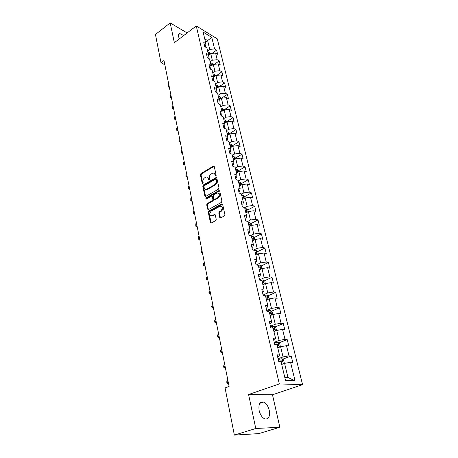 <?xml version="1.0" encoding="UTF-8"?>
<svg xmlns="http://www.w3.org/2000/svg" width="458" height="458" viewBox="0 0 458 458"><rect width="100%" height="100%" fill="white"/><g stroke="black" fill="none" stroke-linecap="round" stroke-linejoin="round"><path stroke-width="0.69" d="M215.827 176.13L216.193 175.254L214.258 166.512L213.376 166.117L200.925 173.599L200.415 174.819L202.23 183.481L202.831 183.773L203.197 182.914L202.957 181.786C202.757 180.12 203.306 178.809 204.611 177.859L206.232 176.994C207.354 176.788 208.081 177.309 208.43 178.557L208.671 179.685L209.283 179.977L209.649 179.112L209.403 177.979C209.191 176.307 209.747 174.985 211.069 174.023L212.735 173.141C213.857 172.941 214.602 173.462 214.951 174.704L215.203 175.838L215.827 176.13M269.252 410.334C268.165 406.109 266.304 403.349 263.665 402.05C259.841 401.363 258.341 404.185 259.148 410.517C260.213 414.742 262.062 417.524 264.69 418.864C268.611 419.562 270.134 416.717 269.252 410.334M183.692 35.564L179.954 33.617C178.689 33.755 178.236 34.797 178.597 36.743L179.347 38.878M219.743 217.436L220.573 217.956L224.363 215.913L224.901 214.636L222.634 204.371L221.832 203.856L208.808 211.081L208.281 212.329L210.411 222.502L211.224 223.023L215.695 220.607L216.228 219.342L215.289 214.957L214.487 214.441L211.951 215.798C209.398 215.283 209.157 213.709 211.241 211.069L220.058 206.214C222.645 206.747 222.874 208.338 220.762 210.983L219.325 211.773L218.792 213.039L219.743 217.436L220.533 217.968M248.597 394.533L255.764 428.493L234.359 435.1L258.839 433.611L279.827 427.268L272.487 394.785L302.555 384.646L279.306 383.924L248.597 394.533L272.487 394.785M187.116 32.947L170.17 22.9L174.349 42.697L196.27 25.963L279.306 383.924M170.17 22.9L155.445 34.516L161.004 62.735L164.846 64.744M234.359 435.1L225.061 387.915L229.109 386.455L163.998 60.485L161.004 62.735M218.46 189.148L218.987 187.894L216.8 178.013L216.09 177.521L203.323 184.986L202.802 186.217L204.858 196.007L205.585 196.511L218.46 189.148M219.691 191.066L221.918 201.136L221.38 202.402L208.379 209.638L207.611 209.129L206.713 204.841L207.234 203.598L212.392 200.69L212.918 199.436L212.306 196.602L211.562 196.098L205.98 199.253L205.831 198.033L218.787 190.631L219.691 191.066M302.555 384.646L217.269 38.844L196.27 25.963M282.66 359.198L291.219 356.038L288.987 355.849L286.519 345.664L288.746 345.899L287.218 339.63L284.996 339.372L282.58 329.405L284.796 329.708L283.302 323.571L281.086 323.245L278.716 313.484L280.931 313.85L279.466 307.839L277.256 307.45L274.937 297.895L277.142 298.324L275.71 292.433L273.506 291.986L271.239 282.626L273.432 283.113L272.029 277.342L269.831 276.838L267.609 267.667L269.802 268.211L268.422 262.554L266.235 261.999L264.054 253.011L266.241 253.606L264.89 248.064L262.709 247.452L260.573 238.647L262.749 239.288L261.426 233.861L259.251 233.196L257.161 224.563L259.325 225.256L258.026 219.932L255.862 219.222L253.812 210.754L255.97 211.499L254.7 206.277L252.541 205.516L250.526 197.215L252.679 197.999L251.431 192.881L249.284 192.079L247.309 183.933L249.45 184.763L248.225 179.736L246.089 178.895L244.148 170.903L246.284 171.773L245.082 166.844L242.952 165.962L241.051 158.119L243.175 159.029L241.996 154.191L239.872 153.27L238.005 145.575L240.124 146.526L238.967 141.774L236.855 140.812L235.023 133.261L237.13 134.246L235.996 129.585L233.889 128.583L232.091 121.17L234.193 122.189L233.076 117.614L230.981 116.578L229.212 109.302L231.307 110.355L230.208 105.861L228.118 104.79L226.389 97.64L228.473 98.728L227.391 94.314L225.313 93.214L223.613 86.19L225.685 87.312L224.626 82.972L222.554 81.845L220.882 74.946L222.949 76.091L221.912 71.832L219.846 70.669L218.203 63.891L220.264 65.07L219.239 60.88L217.184 59.695L215.569 53.031L217.619 54.239L216.617 50.122L214.573 48.903L211.773 37.361L203.14 32.094L205.894 43.756L203.776 42.497L204.76 46.676L206.884 47.924L208.476 54.657L206.346 53.426L207.342 57.679L209.478 58.905L211.098 65.752L208.957 64.549L209.976 68.883L212.117 70.074L213.766 77.047L211.619 75.879L212.655 80.287L214.808 81.45L216.485 88.549L214.327 87.409L215.38 91.903L217.544 93.031L219.256 100.262L217.086 99.157L218.163 103.731L220.332 104.825L222.078 112.193L219.897 111.117L220.991 115.777L223.178 116.836L224.947 124.341L222.76 123.305L223.876 128.051L226.069 129.076L227.878 136.724L225.679 135.723L226.813 140.56L229.017 141.545L230.861 149.337L228.651 148.375L229.813 153.304L232.023 154.254L233.901 162.195L231.679 161.273L232.864 166.3L235.086 167.204L236.998 175.305L234.771 174.424L235.973 179.547L238.206 180.412L240.158 188.667L237.92 187.832L239.15 193.058L241.389 193.877L243.381 202.293L241.137 201.503L242.385 206.839L244.635 207.611L246.667 216.193L244.412 215.455L245.688 220.893L247.95 221.615L250.016 230.374L247.755 229.687L249.06 235.235L251.328 235.91L253.44 244.847L251.167 244.206L252.501 249.873L254.774 250.492L256.932 259.617L254.648 259.028L256.011 264.816L258.295 265.377L260.493 274.691L258.203 274.165L259.594 280.067L261.884 280.571L264.134 290.08L261.833 289.616L263.253 295.645L265.554 296.091L267.85 305.801L265.543 305.394L266.991 311.555L269.304 311.938L271.646 321.86L269.333 321.516L270.81 327.814L273.128 328.128L275.527 338.262L273.203 337.993L274.714 344.422L277.038 344.668L278.069 344.284L276.134 344.576M291.219 356.038L292.782 362.444L290.549 362.278L295.038 380.798L285.494 380.432L281.04 361.574L278.704 361.402L277.159 354.83L279.489 355.03L277.038 344.668M277.783 347.805L280.617 346.723L283.05 356.919L278.08 358.763M277.64 356.885L278.538 356.547L279.489 355.03M283.05 356.919L288.987 355.849M280.617 346.723L286.519 345.664M273.936 331.546L276.735 330.43L279.117 340.414L274.216 342.315M273.729 340.248L274.617 339.905L275.527 338.262M279.117 340.414L284.996 339.372M276.735 330.43L282.58 329.405M270.174 315.625L272.934 314.48L275.264 324.253L270.438 326.216M269.905 323.966L270.781 323.611L271.646 321.86M275.264 324.253L281.086 323.245M272.934 314.48L278.716 313.484M266.487 300.036L269.207 298.856L271.491 308.429L266.728 310.45M266.161 308.028L267.02 307.661L267.85 305.801M271.491 308.429L277.256 307.45M269.207 298.856L274.937 297.895M262.881 284.767L265.56 283.559L267.793 292.937L263.104 295.004M262.497 292.427L263.344 292.049L264.134 290.08M267.793 292.937L273.506 291.986M265.56 283.559L271.239 282.626M259.343 269.808L261.987 268.571L264.174 277.76L259.549 279.878M258.907 277.142L259.743 276.758L260.493 274.691M264.174 277.76L269.831 276.838M261.987 268.571L267.609 267.667M255.879 255.152L258.484 253.887L260.631 262.892L256.383 264.907M255.387 262.171L256.211 261.776L256.932 259.617M260.631 262.892L266.235 261.999M258.484 253.887L264.054 253.011M252.478 240.782L255.054 239.494L257.156 248.316L253.457 250.131M251.94 247.503L252.753 247.102L253.44 244.847M257.156 248.316L262.709 247.452M255.054 239.494L260.573 238.647M249.152 226.699L251.688 225.388L253.749 234.038L250.526 235.67M248.562 233.128L249.364 232.716L250.016 230.374M253.749 234.038L259.251 233.196M251.688 225.388L257.161 224.563M245.883 212.89L248.391 211.556L250.411 220.035L247.601 221.506M245.253 219.039L246.043 218.621L246.667 216.193M250.411 220.035L255.862 219.222M248.391 211.556L253.812 210.754M242.683 199.345L245.156 197.993L247.137 206.306L244.646 207.651M242.007 205.224L242.792 204.8L243.381 202.293M247.137 206.306L252.541 205.516M245.156 197.993L250.526 197.215M239.54 186.062L241.984 184.689L243.931 192.841L241.469 194.209M238.824 191.679L239.597 191.244L240.158 188.667M243.931 192.841L249.284 192.079M241.984 184.689L247.309 183.933M236.46 173.032L238.87 171.636L240.776 179.639L238.349 181.019M235.704 178.391L236.465 177.956L236.998 175.305M240.776 179.639L246.089 178.895M238.87 171.636L244.148 170.903M233.437 160.243L235.818 158.829L237.691 166.683L235.292 168.086M232.641 165.361L233.391 164.914L233.901 162.195M237.691 166.683L242.952 165.962M235.818 158.829L241.051 158.119M230.471 147.694L232.819 146.262L234.656 153.968L232.292 155.388M229.635 152.571L230.38 152.125L230.861 149.337M234.656 153.968L239.872 153.27M232.819 146.262L238.005 145.575M227.557 135.373L229.882 133.925L231.685 141.493L229.344 142.93M226.693 140.028L227.426 139.57L227.878 136.724M231.685 141.493L236.855 140.812M229.882 133.925L235.023 133.261M224.701 123.282L226.991 121.817L228.765 129.242L226.452 130.696M223.796 127.713L224.523 127.255L224.947 124.341M228.765 129.242L233.889 128.583M226.991 121.817L232.091 121.17M221.89 111.409L224.157 109.926L225.897 117.219L223.613 118.691M220.956 115.622L221.672 115.158L222.078 112.193M225.897 117.219L230.981 116.578M224.157 109.926L229.212 109.302M219.136 99.747L221.374 98.252L223.08 105.414L220.825 106.897M218.185 103.743L218.872 103.285L219.256 100.262M223.08 105.414L228.118 104.79M221.374 98.252L226.389 97.64M216.428 88.291L218.638 86.785L220.315 93.816L218.088 95.316M215.575 92.001L216.13 91.629L216.485 88.549M220.315 93.816L225.313 93.214M218.638 86.785L223.613 86.19M213.766 77.036L215.953 75.518L217.602 82.429L215.397 83.94M212.999 80.476L213.428 80.179L213.766 77.047M217.602 82.429L222.554 81.845M215.953 75.518L220.882 74.946M211.069 66.038L213.314 64.452L214.934 71.236L212.752 72.765M210.462 69.152L211.098 65.752M214.934 71.236L219.846 70.669M213.314 64.452L218.203 63.891M208.419 55.235L210.72 53.575L212.312 60.244L210.159 61.778M207.961 58.034L208.476 54.657M212.312 60.244L217.184 59.695M210.72 53.575L215.569 53.031M205.516 42.136L207.623 40.579L209.735 49.441L207.606 50.987M205.493 47.111L205.894 43.756M209.735 49.441L214.573 48.903M204.737 38.844L207.623 40.579L211.773 37.361M255.764 428.493L279.827 427.268M284.773 377.375L287.962 377.518L284.59 363.366L281.71 364.413M287.962 377.518L295.038 380.798M284.59 363.366L290.549 362.278M212.031 53.426L216.617 50.122M214.367 64.332L219.239 60.88M216.731 75.427L221.912 71.832M219.113 86.728L224.626 82.972M221.517 98.235L227.391 94.314M223.985 109.926L230.208 105.861M226.779 121.639L233.076 117.614M229.618 133.564L235.996 129.585M232.515 145.713L238.967 141.774M235.464 158.084L241.996 154.191M238.463 170.685L245.082 166.844M241.824 184.774L241.526 183.521L248.225 179.736M244.612 196.631L251.431 192.881M247.755 209.987L254.7 206.277M250.955 223.601L258.026 219.932M254.219 237.484L261.426 233.861M257.539 251.642L264.89 248.064M260.923 266.087L268.422 262.554M264.375 280.823L272.029 277.342M267.896 295.857L275.71 292.433M271.479 311.2L279.466 307.839M275.132 326.869L283.302 323.571M278.859 342.859L287.218 339.63M215.203 175.838L215.827 176.078L215.575 174.939L214.086 173.342M207.56 177.183L209.054 178.786L209.3 179.92L208.671 179.685M214.172 166.288L201.554 173.834L201.045 175.053L202.86 183.71L202.23 183.481M216.09 177.521L216.691 177.75L203.953 185.215L203.438 186.44L205.608 196.505M216.01 179.513L215.386 179.221L204.325 185.696L203.965 186.561L204.216 187.757C204.571 189.051 205.333 189.578 206.495 189.337L214.59 184.711C215.936 183.75 216.497 182.416 216.279 180.721L216.01 179.513L216.64 179.748L215.936 179.324M205.756 189.4L207.125 189.56L207.629 189.337L206.999 189.114M216.64 179.748L216.903 180.95C217.121 182.65 216.56 183.979 215.22 184.94L207.629 189.337M212.191 196.316L212.941 196.82L213.548 199.654L213.022 200.902L207.869 203.81L207.348 205.047L208.379 209.638M219.571 190.786L206.466 198.245L206.117 199.184M217.796 197.633C219.874 195.068 219.674 193.494 217.201 192.921L213.829 194.787L213.302 196.035L213.915 198.875L214.676 199.379L217.796 197.633L218.432 197.85C220.35 195.812 220.361 194.221 218.46 193.07M214.67 199.385L215.443 199.539L214.808 199.322M218.432 197.85L215.443 199.539M221.38 206.335C223.344 207.503 223.349 209.117 221.397 211.19L219.96 211.98L219.428 213.239L220.378 217.636M211.298 215.901L212.592 215.993L212.22 215.672M215.145 214.63L212.856 215.873M222.496 204.062L209.443 211.287L208.917 212.529L211.201 223.029M210.531 53.712L209.317 52.447L207.892 52.195M208.396 54.325L209.489 54.399L209.123 53.563L208.201 53.5M168.75 84.289L168.126 84.741L168.527 86.751L169.151 86.304M169.34 87.232L168.103 87.003L168.527 86.751L169.323 87.14M168.103 87.003L168.126 84.741M213.165 64.555L211.877 63.221L210.44 62.981M210.955 65.145L212.048 65.213L211.682 64.366L210.754 64.309M170.857 94.823L170.227 95.27L170.634 97.314L171.263 96.867M171.447 97.777L170.199 97.548L171.429 97.697M170.199 97.548L170.227 95.27M215.81 75.616L214.481 74.185L213.039 73.956M213.56 76.16L214.653 76.223L214.292 75.358L213.354 75.307M172.992 105.535L172.357 105.975L172.775 108.054L173.41 107.613M173.588 108.506L172.328 108.271L173.571 108.426M172.328 108.271L172.357 105.975M218.495 86.883L217.132 85.343L215.678 85.125M216.21 87.369L217.304 87.421L216.943 86.545L216.004 86.499M175.168 116.424L174.527 116.864L174.95 118.977L175.591 118.542M175.769 119.412L174.498 119.172L175.752 119.332M174.498 119.172L174.527 116.864M221.225 98.35L219.829 96.701L218.363 96.495M218.907 98.773L219.995 98.825L219.645 97.932L218.695 97.892M177.383 127.501L176.731 127.931L177.16 130.083L177.813 129.648M177.985 130.501L176.702 130.261L177.967 130.433M176.702 130.261L176.731 127.931M224.008 110.023L222.571 108.26L221.1 108.065M221.649 110.389L222.743 110.43L222.393 109.519L221.437 109.491M179.633 138.763L178.975 139.192L179.41 141.379L180.068 140.95M180.234 141.78L178.946 141.533L180.223 141.717M178.946 141.533L178.975 139.192M226.842 121.914L225.37 120.03L223.888 119.847M224.449 122.217L225.531 122.246L225.193 121.324L224.231 121.296M181.923 150.224L181.254 150.648L181.7 152.869L182.364 152.445M182.524 153.258L181.225 153.006L182.513 153.195M181.225 153.006L181.254 150.648M229.727 134.022L228.216 132.013L226.721 131.847M227.294 134.257L228.376 134.28L228.044 133.341L227.071 133.324M184.248 161.88L183.578 162.298L184.03 164.565L184.7 164.147M184.86 164.932L183.544 164.674L184.849 164.874M183.544 164.674L183.578 162.298M232.664 146.354L232.469 145.529L231.113 144.218L229.613 144.064M230.191 146.52L231.273 146.537L230.946 145.581L229.968 145.57M186.618 173.742L185.937 174.154L186.4 176.462L187.082 176.049M187.23 176.811L185.908 176.548L187.219 176.759M185.908 176.548L185.937 174.154M235.664 158.92L235.429 157.958L234.067 156.653L232.555 156.516M233.145 159.018L234.221 159.023L233.901 158.05L232.916 158.05M189.028 185.816L188.341 186.223L188.811 188.57L189.498 188.164M189.646 188.896L188.307 188.633L189.635 188.851M188.307 188.633L188.341 186.223M238.715 171.727L238.446 170.622L237.078 169.323L235.555 169.197M236.156 171.75L237.233 171.75L236.918 170.754L235.922 170.76M191.484 198.102L190.791 198.509L191.267 200.896L191.959 200.489M192.102 201.205L190.751 200.93L192.097 201.165M190.751 200.93L190.791 198.509M241.526 183.521L240.141 182.232L238.612 182.124M239.225 184.723L240.29 184.711L239.986 183.704L238.984 183.715M193.986 210.611L193.282 211.012L193.763 213.439L194.467 213.044M194.604 213.731L193.242 213.457L194.598 213.697M193.242 213.457L193.282 211.012M244.996 198.079L244.658 196.671L243.267 195.389L241.727 195.297M242.351 197.942L243.416 197.925L243.118 196.9L242.11 196.917M196.528 223.349L195.818 223.744L196.31 226.218L197.02 225.828M197.152 226.481L195.778 226.206L197.146 226.458M195.778 226.206L195.818 223.744M248.225 211.642L247.852 210.073L246.49 208.831L244.898 208.722M245.54 211.424L246.593 211.396L246.307 210.348L245.293 210.377M199.121 236.322L198.4 236.706L198.898 239.231L199.625 238.847M199.745 239.471L198.36 239.185L199.745 239.454M198.36 239.185L198.4 236.706M251.522 225.473L251.11 223.739L249.702 222.474L248.139 222.416M248.786 225.17L249.839 225.13L249.558 224.065L248.534 224.099M201.76 249.536L201.028 249.913L201.537 252.484L202.27 252.106M200.988 252.41L202.39 252.69L200.988 252.41L201.028 249.913M254.883 239.58L254.43 237.673L253.016 236.42L251.436 236.38M252.1 239.185L253.148 239.139L252.873 238.051L251.843 238.097M204.445 262.995L203.707 263.367L204.228 265.983L204.966 265.611M203.667 265.88L205.081 266.172L203.667 265.88L203.707 263.367M258.312 253.972L257.814 251.889L256.394 250.641L254.803 250.618M255.484 253.48L256.52 253.429L256.257 252.318L255.221 252.369M207.188 276.706L206.438 277.073L206.97 279.735L207.72 279.374M206.438 277.073L206.129 278.275L206.392 279.603L207.823 279.907M261.81 268.651L261.272 266.384L259.841 265.148L257.728 265.239M258.93 268.067L259.978 268.004L259.726 266.871L258.661 266.934M259.726 266.871L258.753 267.323L259.726 266.871M209.976 290.681L209.22 291.036L209.758 293.755L210.52 293.401M209.22 291.036L208.905 292.233L209.174 293.589L210.623 293.91M265.382 283.639L264.798 281.178L263.356 279.952L260.419 280.25M262.451 282.952L263.505 282.878L263.258 281.722L262.176 281.796M212.821 304.925L212.054 305.274L212.609 308.045L213.376 307.696M212.054 305.274L211.733 306.459L212.008 307.845L213.474 308.177M269.029 298.937L268.394 296.274L266.945 295.061L263.23 295.553M266.041 298.147L267.106 298.055L266.871 296.881L265.76 296.967M215.724 319.449L214.945 319.787L215.506 322.609L216.285 322.272M214.945 319.787L214.619 320.966L214.899 322.375L216.376 322.724M272.75 314.554L272.069 311.686L270.604 310.484L266.859 311.005M269.71 313.65L270.781 313.553L270.552 312.356L269.424 312.448M218.678 334.254L217.894 334.58L218.466 337.46L219.256 337.134M217.894 334.58L217.556 335.754L217.842 337.191L219.342 337.557M276.5 330.521L275.813 327.418L274.348 326.228L270.569 326.777M274.365 331.374L273.913 331.437M273.449 329.485L274.537 329.376L274.319 328.151L273.163 328.26M221.695 349.351L220.899 349.672L221.483 352.608L222.285 352.288M220.899 349.672L220.556 350.834L220.848 352.299L222.359 352.683M280.038 346.941L280.388 346.614L279.643 343.483L278.166 342.309L274.353 342.887M278.418 347.559L277.748 347.651M277.273 345.658L278.367 345.538L278.069 344.284M224.769 364.751L223.962 365.066L224.563 368.06L225.37 367.751M223.962 365.066L223.613 366.217L223.91 367.711L225.445 368.106M283.731 363.681L284.315 363.091L283.554 359.896L282.065 358.734L278.218 359.341M282.592 364.093L281.664 364.219M281.183 362.181L282.283 362.043L282.082 360.772L278.693 361.368M279.552 361.465L280.88 361.213L281.498 361.929M227.912 380.466L227.094 380.764L227.7 383.821L228.519 383.523M227.094 380.764L226.733 381.909L227.036 383.438L228.588 383.85M215.575 174.939L214.951 174.704M209.054 178.786L208.43 178.557M201.045 175.053L200.415 174.819M201.554 173.834L200.925 173.599M214.001 166.363L213.376 166.117M205.493 196.224L204.858 196.007M203.438 186.44L202.802 186.217M203.953 185.215L203.323 184.986M216.537 177.836L215.907 177.601M215.22 184.94L214.59 184.711M216.903 180.95L216.279 180.721M208.247 209.335L207.611 209.129M207.348 205.047L206.713 204.841M207.869 203.81L207.234 203.598M213.022 200.902L212.392 200.69M213.548 199.654L212.918 199.436M212.941 196.82L212.306 196.602M206.466 198.245L205.831 198.033M219.411 190.854L218.787 190.631M219.428 213.239L218.792 213.039M219.96 211.98L219.325 211.773M221.397 211.19L220.762 210.983M215.02 214.688L214.384 214.487M211.052 222.691L210.411 222.502M208.917 212.529L208.281 212.329M209.443 211.287L208.808 211.081M222.348 204.125L221.712 203.913M209.77 54.262L209.346 52.481M208.35 54.124L209.123 53.563M212.352 65.128L211.905 63.256M210.898 64.922L211.682 64.366M214.979 76.194L214.51 74.219M213.497 75.908L214.292 75.358M217.653 87.455L217.161 85.377M216.142 87.089L216.943 86.545M220.378 98.917L219.857 96.735M218.832 98.47L219.645 97.932M223.149 110.584L222.605 108.294M221.575 110.057L222.393 109.519M225.971 122.469L225.405 120.065M224.363 121.857L225.193 121.324M228.851 134.572L228.25 132.047M227.202 133.868L228.044 133.341M231.777 146.898L231.147 144.253M230.093 146.102L230.946 145.581M234.759 159.458L234.101 156.688M233.042 158.565L233.901 158.05M237.799 172.254L237.112 169.357M236.042 171.263L236.918 170.754M240.897 185.295L240.175 182.267M239.105 184.202L239.986 183.704M244.057 198.595L243.301 195.423M242.219 197.392L243.118 196.9M247.274 212.146L246.49 208.831M245.396 210.835L246.307 210.348M250.56 225.971L249.736 222.508M248.637 224.54L249.558 224.065M253.909 240.066L253.051 236.448M251.946 238.521L252.873 238.051M257.327 254.448L256.428 250.669M255.318 252.776L256.257 252.318M260.808 269.121L259.875 265.182M264.369 284.097L263.39 279.981M261.152 280.411L261.077 280.096M262.262 282.162L263.23 281.722M267.999 299.383L266.98 295.089M264.816 295.948L264.65 295.227M265.846 297.311L266.825 296.881M271.709 314.99L270.644 310.513M268.56 311.812L268.291 310.679M269.499 312.768L270.495 312.35M275.493 330.922L274.382 326.262M272.384 328.025L272.012 326.451M273.231 328.558L274.245 328.151M279.357 347.204L278.201 342.338M276.283 344.542L275.813 342.555M283.307 363.835L282.105 358.763M280.176 361.036L279.695 359.009M280.743 361.219L281.979 360.761M259.806 403.338L263.665 402.05M178.597 34.659L179.954 33.617M214.155 166.26L213.583 166.031M207.125 189.56L206.495 189.337M215.312 199.596L214.676 199.379M219.565 190.786L218.935 190.562M212.592 215.993L211.951 215.798M215.123 214.642L214.487 214.441M222.468 204.068L221.832 203.856M262.268 282.174L263.258 281.722M265.846 297.328L266.871 296.881M269.504 312.797L270.552 312.356M273.237 328.586L274.319 328.151M277.05 344.714L278.161 344.29M280.88 361.213L282.082 360.772"/></g></svg>

